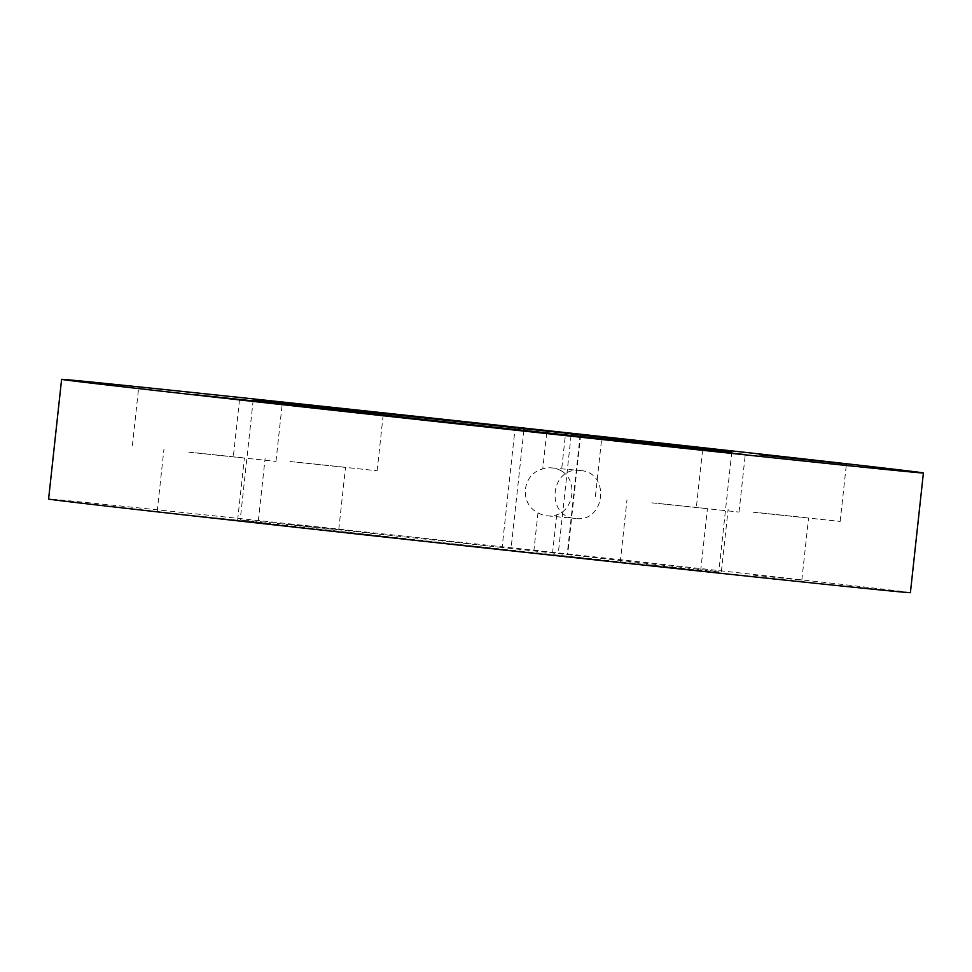 <?xml version="1.0" encoding="UTF-8"?>
<svg xmlns="http://www.w3.org/2000/svg" width="972" height="972" viewBox="0 0 972 972"><rect width="100%" height="100%" fill="white"/><g stroke="black" fill="none" stroke-linecap="round" stroke-linejoin="round"><path stroke-width="0.73" stroke-dasharray="4.86 3.65" d="M561.476 470.97A24.081 23.522 -84.7 0 0 542.765 468.929C522.122 473.862 518.878 503.557 538.002 512.815A24.081 23.522 -84.7 0 0 556.701 514.856C574.403 509.644 577.647 479.949 561.476 470.97L565.4 434.873M753.008 575.06L801.815 580.223L753.008 575.06M651.872 565.704L700.666 570.868L651.872 565.704M188.823 515.051L237.618 520.214L188.823 515.051M289.96 524.394L338.766 529.558L289.96 524.394M910.399 592.653A433.439 1.519 6.2 0 0 479.658 544.344A433.439 1.519 6.2 0 0 48.6 499.037M502.135 547.467A240.704 0.838 6.2 0 0 240.206 519.85A240.704 0.838 6.2 0 0 479.403 546.677A240.704 0.838 6.2 0 0 718.794 571.84A240.704 0.838 6.2 0 0 558.256 553.603L502.135 547.467L514.953 429.43M580.551 470.57L580.175 470.521C549.933 466.232 545.219 517.153 575.74 518.477C605.362 522.729 610.55 472.38 580.551 470.57M571.086 435.492L558.256 553.603M296.727 462.162L345.522 467.325L296.727 462.162M289.984 461.53L377.124 470.752L289.984 461.53M195.579 452.806L244.385 457.97L195.579 452.806M188.835 452.187L275.975 461.396L188.835 452.187M658.627 503.472L707.434 508.623L658.627 503.472M651.884 502.84L739.024 512.062L651.884 502.84M759.776 512.815L808.57 517.979L759.776 512.815M753.033 512.195L840.173 521.417L753.033 512.195M546.677 432.868L542.765 468.929M580.211 434.739L567.211 554.429M556.701 514.856L552.582 552.764M538.002 512.815L533.883 550.711M523.884 430.402L511.078 548.293M253.206 400.16L240.206 519.85M731.794 452.15L718.794 571.84M580.661 434.776L567.648 554.465M338.766 529.558L345.522 467.325M258.333 520.822L265.089 458.577M377.124 470.752L383.369 413.307M233.499 455.151L239.732 397.694M237.618 520.214L244.385 457.97M157.185 511.466L163.952 449.234M275.975 461.396L282.22 403.951M132.35 445.796L138.595 388.35M700.666 570.868L707.434 508.623M620.233 562.132L626.989 499.887M739.024 512.062L745.269 454.604M595.399 496.461L601.632 439.004M801.815 580.223L808.57 517.979M721.382 571.487L728.137 509.243M840.173 521.417L846.418 463.96M696.535 505.805L702.78 448.359M547.515 515.865L575.74 518.477M551.95 467.921L580.175 470.521"/><path stroke-width="1.46" d="M565.595 433.075L515.136 427.765A240.704 0.838 6.2 0 0 253.206 400.16A240.704 0.838 6.2 0 0 492.415 426.987A240.704 0.838 6.2 0 0 731.794 452.15A240.704 0.838 6.2 0 0 571.257 433.913L580.661 434.776L565.595 433.075L565.4 434.873M759.266 454.738L846.418 463.96L759.266 454.738M658.129 445.395L745.269 454.604L658.129 445.395M195.08 394.729L282.22 403.951L195.08 394.729M296.229 404.085L383.369 413.307L296.229 404.085M400.549 417.656A433.439 1.519 6.2 0 0 923.4 472.963A433.439 1.519 6.2 0 0 492.67 424.655A433.439 1.519 6.2 0 0 61.601 379.347A433.439 1.519 6.2 0 0 400.549 417.656M61.601 379.347L48.6 499.037A433.439 1.519 6.2 0 0 387.549 537.346A433.439 1.519 6.2 0 0 910.399 592.653L923.4 472.963M571.257 433.913L571.086 435.492M515.136 427.765L514.953 429.43M546.884 431.021L546.677 432.868M524.078 428.603L523.884 430.402"/></g></svg>
